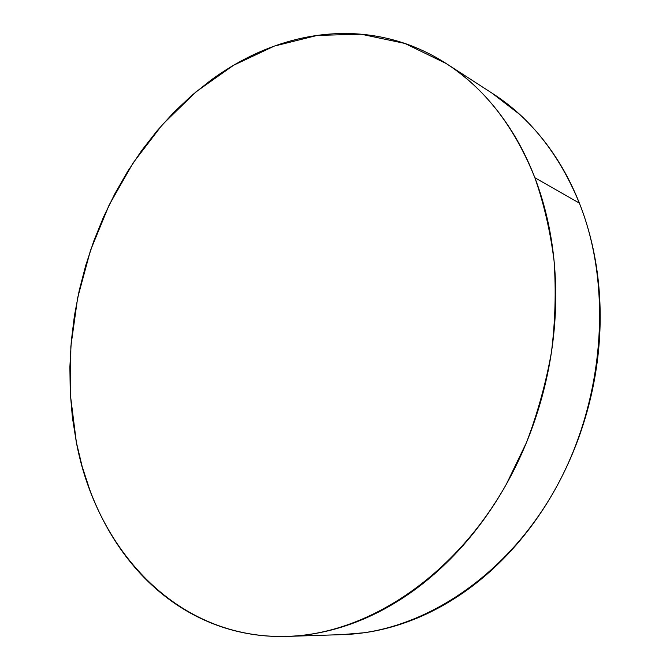 <?xml version="1.0" encoding="UTF-8"?>
<svg xmlns="http://www.w3.org/2000/svg" width="670" height="670" viewBox="0 0 670 670"><rect width="100%" height="100%" fill="white"/><g stroke="black" fill="none" stroke-linecap="round" stroke-linejoin="round"><path stroke-width="1" d="M288.418 636.358L342.797 634.607C419.068 632.497 503.43 579.977 553.897 491.546C604.281 403.181 613.293 287.933 579.366 203.102L534.861 177.734C543.948 203.822 550.355 231.527 554.065 260.848C556.142 290.797 555.271 321.248 551.452 352.185C545.941 383.047 537.633 413.139 526.511 442.46L506.369 484.192C453.255 578.537 365.477 634.289 287.229 636.399C176.729 639.733 96.396 549.283 76.38 442.418L70.392 394.932L70.869 346.382L77.645 297.874L90.475 250.446L109.093 205.104L133.154 162.869L162.266 124.779L195.933 91.882L233.545 65.283L274.332 46.088L317.312 35.401L361.289 34.237L404.814 43.424L446.187 63.533C484.712 88.264 514.267 126.337 534.861 177.734L579.366 203.102C559.224 154.293 530.397 117.82 492.885 93.7L447.108 64.119M492.056 93.163L519.602 114.352C532.047 125.726 543.345 138.866 553.479 153.773C563.612 168.706 572.239 185.155 579.366 203.102C586.485 221.075 591.819 240.161 595.379 260.362C598.921 280.579 600.504 301.399 600.136 322.814C599.742 344.246 597.364 365.678 592.983 387.118C588.587 408.558 582.297 429.395 574.14 449.629C565.949 469.854 556.134 488.916 544.693 506.813C533.228 524.694 520.498 540.95 506.503 555.581C492.492 570.195 477.643 582.875 461.957 593.62C446.262 604.332 430.173 612.966 413.692 619.499C397.201 626.014 380.744 630.428 364.296 632.74L341.616 634.641M76.38 442.418L72.41 417.653L70.258 392.453L69.881 366.967L71.28 341.373L74.404 315.821L79.236 290.462L85.727 265.437L93.842 240.907L103.54 217.013L114.771 193.906L127.484 171.721L141.613 150.624L157.107 130.759L173.89 112.275L191.871 95.341L210.975 80.115C224.082 70.526 237.791 62.293 252.088 55.409C266.4 48.533 281.115 43.215 296.241 39.463C311.374 35.719 326.684 33.735 342.161 33.517C357.654 33.299 373.039 35.008 388.307 38.642C403.591 42.285 418.432 47.955 432.828 55.644C447.233 63.349 460.818 73.089 473.606 84.847C486.387 96.631 497.969 110.324 508.363 125.927C518.747 141.554 527.583 158.823 534.861 177.734C542.131 196.679 547.541 216.837 551.108 238.227C554.651 259.642 556.159 281.718 555.631 304.481C555.078 327.245 552.448 350.05 547.75 372.889C543.018 395.719 536.335 417.929 527.7 439.503C519.041 461.069 508.706 481.395 496.688 500.482C484.653 519.543 471.32 536.871 456.697 552.465C442.066 568.026 426.597 581.518 410.291 592.95C393.985 604.34 377.31 613.502 360.259 620.437C343.216 627.338 326.231 632.011 309.314 634.44C292.405 636.843 275.94 637.145 259.893 635.327C243.872 633.493 228.579 629.758 214.006 624.122C199.451 618.477 185.833 611.199 173.161 602.288C160.507 593.369 148.933 583.109 138.447 571.493C127.97 559.877 118.665 547.206 110.533 533.471C102.41 519.736 95.5 505.222 89.797 489.912L82.175 466.563L76.38 442.418"/></g></svg>
